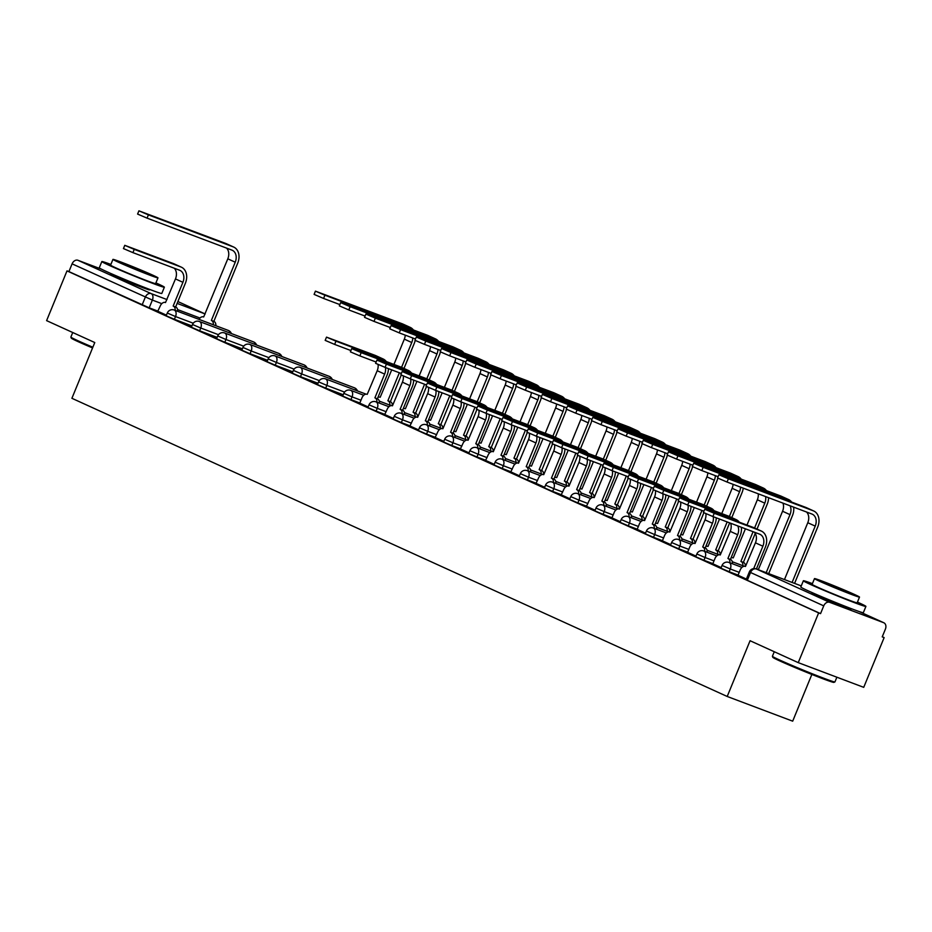<?xml version="1.0" encoding="UTF-8"?>
<svg xmlns="http://www.w3.org/2000/svg" width="932" height="932" viewBox="0 0 932 932"><rect width="100%" height="100%" fill="white"/><g stroke="black" fill="none" stroke-linecap="round" stroke-linejoin="round"><path stroke-width="1.4" d="M720.925 568.205L729.162 571.735L730.292 568.986L722.055 565.456L720.925 568.205M695.715 556.742L703.951 560.26L705.081 557.511L696.845 553.992L695.715 556.742M670.492 545.267L678.729 548.785L679.859 546.035L671.623 542.517L670.492 545.267M645.282 533.791L653.518 537.31L654.648 534.56L646.412 531.042L645.282 533.791M620.06 522.316L628.296 525.834L629.426 523.085L621.19 519.567L620.06 522.316M594.849 510.841L603.086 514.359L604.216 511.61L595.979 508.091L594.849 510.841M569.627 499.366L577.863 502.884L578.993 500.135L570.757 496.616L569.627 499.366M544.416 487.89L552.653 491.42L553.783 488.671L545.546 485.141L544.416 487.89M519.194 476.415L527.43 479.945L528.561 477.196L520.324 473.666L519.194 476.415M493.983 464.94L502.22 468.47L503.35 465.72L495.113 462.19L493.983 464.94M468.761 453.465L476.998 456.995L478.128 454.245L469.891 450.715L468.761 453.465M443.55 442.001L451.787 445.519L452.917 442.77L444.68 439.252L443.55 442.001M418.328 430.526L426.565 434.044L427.695 431.295L419.458 427.776L418.328 430.526M393.118 419.05L401.354 422.569L402.484 419.819L394.248 416.301L393.118 419.05M367.895 407.575L376.132 411.094L377.262 408.344L369.025 404.826L367.895 407.575M342.685 396.1L350.921 399.618L352.051 396.869L343.815 393.351L342.685 396.1M317.463 384.625L325.699 388.143L326.829 385.394L318.593 381.875L317.463 384.625M292.252 373.15L300.488 376.679L301.618 373.93L293.382 370.4L292.252 373.15M267.03 361.674L275.266 365.204L276.396 362.455L268.16 358.925L267.03 361.674M241.819 350.199L250.056 353.729L251.186 350.98L242.949 347.45L241.819 350.199M216.597 338.735L224.833 342.254L225.963 339.504L217.727 335.974L216.597 338.735M191.386 327.26L199.623 330.778L200.753 328.029L192.516 324.511L191.386 327.26M166.164 315.785L174.4 319.303L175.531 316.554L167.294 313.036L166.164 315.785M113.145 274.591A21.087 0.699 22.3 0 0 110.524 273.88A21.087 0.699 22.3 0 0 115.137 276.256A21.087 0.699 22.3 0 0 136.62 285.285A21.087 0.699 22.3 0 0 149.539 289.875A21.087 0.699 22.3 0 0 147.163 288.536M814.684 593.801A21.087 0.699 22.3 0 0 812.052 593.09A21.087 0.699 22.3 0 0 816.677 595.478A21.087 0.699 22.3 0 0 838.148 604.495A21.087 0.699 22.3 0 0 851.067 609.097A21.087 0.699 22.3 0 0 848.702 607.757M798.246 662.64L750.074 640.727L727.205 696.472L71.904 398.302L94.773 342.545L46.6 320.631L66.999 270.886L818.646 612.895L798.246 662.64L863.731 687.338L884.13 637.593L882.278 636.742M811.854 674.442L792.689 721.17L727.205 696.472M884.13 637.593L882.22 636.871L885.4 629.123A5.406 4.078 114.5 0 0 883.816 622.762A5.406 4.078 114.5 0 0 883.629 622.681L829.608 602.305A5.406 4.078 114.5 0 0 823.737 605.87L749.328 571.933L746.148 579.681L747.336 580.298L750.505 572.551A5.406 4.078 114.5 0 1 756.376 568.986L829.608 602.305M818.646 612.895L820.556 613.617L823.737 605.87M158.114 311.195L149.19 307.828L152.37 300.081L72.09 263.849A5.406 4.078 -65.5 0 1 77.962 260.296L101.425 269.138M72.09 263.849L68.91 271.596L66.999 270.886M191.712 326.456L185.783 323.975M185.864 323.788L191.643 326.643M216.935 337.92L211.005 335.45M211.075 335.264L216.853 338.118M242.145 349.395L236.215 346.925M236.297 346.739L242.075 349.593M267.368 360.87L261.438 358.401M261.508 358.214L267.286 361.057M292.578 372.346L286.648 369.876M286.73 369.689L292.508 372.532M317.8 383.821L311.87 381.351M311.94 381.153L317.719 384.007M343.011 395.296L337.081 392.815M337.163 392.628L342.941 395.483M359.787 403.125L368.152 406.958M403.288 375.992A10.135 7.642 -65.5 0 1 402.414 382.19L392.442 405.828A5.406 3.542 -69.3 0 0 392.29 405.77A5.406 3.542 -69.3 0 0 387.153 409.358L384.73 414.495L393.374 418.433M428.51 387.467A10.135 7.642 -65.5 0 1 427.637 393.665L417.653 417.303A5.406 3.542 -69.3 0 0 417.513 417.245A5.406 3.542 -69.3 0 0 412.375 420.833L409.94 425.971L418.585 429.908M453.721 398.943A10.135 7.642 -65.5 0 1 452.847 405.14L442.875 428.778A5.406 3.542 -69.3 0 0 442.723 428.72A5.406 3.542 -69.3 0 0 437.586 432.308L435.162 437.446L443.807 441.384M478.943 410.418A10.135 7.642 -65.5 0 1 478.069 416.616L468.085 440.253A5.406 3.542 -69.3 0 0 467.946 440.195A5.406 3.542 -69.3 0 0 462.808 443.783L460.373 448.921L469.017 452.859M504.154 421.893A10.135 7.642 -65.5 0 1 503.28 428.091L493.308 451.729A5.406 3.542 -69.3 0 0 493.156 451.671A5.406 3.542 -69.3 0 0 488.018 455.259L485.595 460.396L494.24 464.334M529.376 433.357A10.135 7.642 -65.5 0 1 528.502 439.566L518.518 463.204A5.406 3.542 -69.3 0 0 518.378 463.146A5.406 3.542 -69.3 0 0 513.241 466.734L510.806 471.872L519.45 475.798M554.587 444.832A10.135 7.642 -65.5 0 1 553.713 451.03L543.74 474.679A5.406 3.542 -69.3 0 0 543.589 474.621A5.406 3.542 -69.3 0 0 538.451 478.209L536.028 483.347L544.672 487.273M579.809 456.307A10.135 7.642 -65.5 0 1 578.935 462.505L568.951 486.155A5.406 3.542 -69.3 0 0 568.811 486.085A5.406 3.542 -69.3 0 0 563.674 489.673L561.239 494.822L569.883 498.748M605.019 467.782A10.135 7.642 -65.5 0 1 604.146 473.98L594.173 497.618A5.406 3.542 -69.3 0 0 594.022 497.56A5.406 3.542 -69.3 0 0 588.884 501.148L586.461 506.297L595.105 510.223M611.951 517.866L620.316 521.699M637.162 529.341L645.538 533.174M662.384 540.816L670.749 544.649M687.595 552.292L695.971 556.124M712.817 563.767L721.182 567.6M738.028 575.242L746.404 579.075M738.086 575.102L729.162 571.735M712.875 563.627L703.951 560.26M687.653 552.152L678.729 548.785M662.442 540.677L653.518 537.31M637.22 529.201L628.296 525.834M612.009 517.726L603.086 514.359M586.787 506.251L577.863 502.884M561.577 494.776L552.653 491.42M536.354 483.312L527.43 479.945M511.144 471.837L502.22 468.47M485.922 460.361L476.998 456.995M460.711 448.886L451.787 445.519M435.489 437.411L426.565 434.044M410.278 425.936L401.354 422.569M385.056 414.46L376.132 411.094M359.845 402.985L350.921 399.618M343.232 394.76L325.699 388.143M318.022 383.285L300.488 376.679M292.799 371.81L275.266 365.204M267.589 360.335L250.056 353.729M242.367 348.859L224.833 342.254M217.156 337.384L199.623 330.778M191.934 325.909L174.4 319.303M174.261 268.218A10.135 7.642 -65.5 0 1 175.472 278.924L165.488 302.562A5.406 3.542 -69.3 0 0 165.348 302.504A5.406 3.542 -69.3 0 0 160.211 306.092L157.776 311.23L166.42 315.167M820.556 613.617L747.336 580.298M68.91 271.596L149.19 307.828M175.158 310.379A5.406 3.542 -69.3 0 0 173.41 306.174L175.647 306.989L185.386 283.246A13.654 10.299 114.5 0 0 181.402 267.181L173.969 263.803A13.654 10.299 114.5 0 0 173.492 263.605L124.772 245.326L134.243 249.38L132.915 252.63L123.443 248.576L124.772 245.326M175.647 306.989L175.892 307.106A5.406 3.542 110.7 0 1 177.639 311.323M132.915 252.63L179.596 270.233A10.135 7.642 -65.5 0 1 179.946 270.385A10.135 7.642 -65.5 0 1 182.905 282.303L173.166 306.057M181.402 267.181A13.654 10.299 114.5 0 0 180.925 266.983L134.243 249.38M213.335 324.779A5.406 3.542 -69.3 0 0 211.599 320.561L213.836 321.389L237.718 263.139A13.654 10.299 114.5 0 0 233.734 247.073L226.301 243.695A13.654 10.299 114.5 0 0 225.824 243.497L138.926 210.83L148.398 214.884L147.058 218.135L137.598 214.08L138.926 210.83M226.593 248.122A10.135 7.642 -65.5 0 1 227.804 258.816L203.677 316.962A5.406 3.542 -69.3 0 0 203.525 316.903A5.406 3.542 -69.3 0 0 198.959 319.361M147.058 218.135L231.928 250.125A10.135 7.642 -65.5 0 1 232.278 250.277A10.135 7.642 -65.5 0 1 235.237 262.207L211.354 320.457M213.836 321.389L214.08 321.505A5.406 3.542 110.7 0 1 215.828 325.711M233.734 247.073A13.654 10.299 114.5 0 0 233.256 246.875L148.398 214.884M92.559 347.939A32.981 1.083 -157.7 0 1 78.544 341.846A32.981 1.083 -157.7 0 1 71.321 338.153L70.879 337.093A33.797 1.107 22.3 0 0 78.276 340.879A33.797 1.107 22.3 0 0 92.851 347.217M110.885 264.432A33.797 1.107 22.3 0 0 101.844 261.554A33.797 1.107 22.3 0 0 109.242 265.375A33.797 1.107 22.3 0 0 143.668 279.833A33.797 1.107 22.3 0 0 164.37 287.196A33.797 1.107 22.3 0 0 156.972 283.375A33.797 1.107 22.3 0 0 155.912 282.897M101.844 261.554L99.281 267.799A33.797 1.107 22.3 0 0 106.679 271.631A33.797 1.107 22.3 0 0 141.105 286.089A33.797 1.107 22.3 0 0 161.807 293.452L164.37 287.196M157.974 277.864L155.621 283.608A24.337 0.804 -157.7 0 1 140.709 278.307A24.337 0.804 -157.7 0 1 115.929 267.903A24.337 0.804 -157.7 0 1 110.593 265.142L112.947 259.399A24.337 0.804 22.3 0 0 118.282 262.148A24.337 0.804 22.3 0 0 143.074 272.552A24.337 0.804 22.3 0 0 157.974 277.864A24.337 0.804 22.3 0 0 152.65 275.103A24.337 0.804 22.3 0 0 127.859 264.7A24.337 0.804 22.3 0 0 112.947 259.399M146.534 272.808L120.962 262.673L140.359 271.154L149.97 274.579L146.534 272.808M72.731 332.526L70.879 337.058A33.797 1.107 22.3 0 0 70.879 337.093M834.909 681.944L833.849 682.387A32.981 1.083 -157.7 0 1 813.205 674.978A32.981 1.083 -157.7 0 1 780.072 661.056A32.981 1.083 -157.7 0 1 772.849 657.363L772.407 656.303A33.797 1.107 22.3 0 0 779.804 660.089A33.797 1.107 22.3 0 0 813.753 674.36A33.797 1.107 22.3 0 0 834.909 681.944A33.797 1.107 22.3 0 0 834.944 681.909L836.866 677.214M812.424 583.642A33.797 1.107 22.3 0 0 803.372 580.764A33.797 1.107 22.3 0 0 810.77 584.597A33.797 1.107 22.3 0 0 845.196 599.055A33.797 1.107 22.3 0 0 865.91 606.417A33.797 1.107 22.3 0 0 858.5 602.585A33.797 1.107 22.3 0 0 857.44 602.107M803.372 580.764L800.809 587.02A33.797 1.107 22.3 0 0 808.207 590.841A33.797 1.107 22.3 0 0 842.633 605.299A33.797 1.107 22.3 0 0 863.347 612.662L865.91 606.417M859.514 597.074L857.149 602.829A24.337 0.804 -157.7 0 1 842.248 597.517A24.337 0.804 -157.7 0 1 817.457 587.113A24.337 0.804 -157.7 0 1 812.122 584.364L814.486 578.609A24.337 0.804 22.3 0 0 819.811 581.358A24.337 0.804 22.3 0 0 844.602 591.773A24.337 0.804 22.3 0 0 859.514 597.074A24.337 0.804 22.3 0 0 854.178 594.325A24.337 0.804 22.3 0 0 829.398 583.91A24.337 0.804 22.3 0 0 814.486 578.609M848.073 592.018L822.49 581.894L841.899 590.375L851.51 593.789L848.073 592.018M774.271 651.736L772.407 656.268A33.797 1.107 22.3 0 0 772.407 656.303M386.267 361.523A13.654 10.299 114.5 0 0 383.134 358.971L375.701 355.593A13.654 10.299 114.5 0 0 375.223 355.395L326.503 337.128L335.974 341.17L334.646 344.421L325.175 340.378L326.503 337.128M378.077 364.517A10.135 7.642 -65.5 0 1 377.204 370.715L367.22 394.353A5.406 3.542 -69.3 0 0 367.08 394.294A5.406 3.542 -69.3 0 0 361.942 397.882L359.775 403.148M376.889 402.17A5.406 3.542 -69.3 0 0 375.142 397.964L377.378 398.791L387.118 375.037A13.654 10.299 114.5 0 0 388.423 368.629M377.378 398.791L377.623 398.896A5.406 3.542 110.7 0 1 379.371 403.113M385.452 367.511A10.135 7.642 -65.5 0 1 384.636 374.105L374.897 397.848M334.646 344.421L350.921 350.56M383.134 358.971A13.654 10.299 114.5 0 0 382.656 358.773L335.974 341.17M411.49 372.998A13.654 10.299 114.5 0 0 408.356 370.447L400.911 367.068A13.654 10.299 114.5 0 0 400.434 366.87L351.725 348.603L361.197 352.645L359.857 355.896L350.385 351.853L351.725 348.603M402.1 413.645A5.406 3.542 -69.3 0 0 400.352 409.439L402.601 410.255L412.34 386.512A13.654 10.299 114.5 0 0 413.645 380.105M402.601 410.255L402.845 410.371A5.406 3.542 110.7 0 1 404.581 414.589M410.663 378.986A10.135 7.642 -65.5 0 1 409.859 385.58L400.119 409.323M359.857 355.896L376.132 362.035M408.356 370.447A13.654 10.299 114.5 0 0 407.878 370.249L361.197 352.645M436.7 384.473A13.654 10.299 114.5 0 0 433.566 381.922L426.134 378.543A13.654 10.299 114.5 0 0 425.656 378.345L376.936 360.067L386.407 364.121L385.079 367.371L375.608 363.317L376.936 360.067M427.322 425.12A5.406 3.542 -69.3 0 0 425.575 420.903L427.811 421.73L437.551 397.987A13.654 10.299 114.5 0 0 438.856 391.58M427.811 421.73L428.056 421.847A5.406 3.542 110.7 0 1 429.803 426.064M435.885 390.461A10.135 7.642 -65.5 0 1 435.069 397.044L425.33 420.798M385.079 367.371L401.354 373.511M433.566 381.922A13.654 10.299 114.5 0 0 433.089 381.724L386.407 364.121M461.923 395.949A13.654 10.299 114.5 0 0 458.789 393.397L451.344 390.007A13.654 10.299 114.5 0 0 450.867 389.809L402.158 371.542L411.629 375.596L410.29 378.846L400.818 374.792L402.158 371.542M452.533 436.595A5.406 3.542 -69.3 0 0 450.785 432.378L453.034 433.205L462.773 409.463A13.654 10.299 114.5 0 0 464.078 403.055M453.034 433.205L453.267 433.322A5.406 3.542 110.7 0 1 455.014 437.527M461.095 401.937A10.135 7.642 -65.5 0 1 460.292 408.519L450.552 432.273M410.29 378.846L426.565 384.986M458.789 393.397A13.654 10.299 114.5 0 0 458.311 393.199L411.629 375.596M487.133 407.424A13.654 10.299 114.5 0 0 483.999 404.872L476.567 401.482A13.654 10.299 114.5 0 0 476.089 401.284L427.369 383.017L436.84 387.071L435.512 390.322L426.041 386.267L427.369 383.017M477.755 448.071A5.406 3.542 -69.3 0 0 476.007 443.853L478.244 444.68L487.984 420.938A13.654 10.299 114.5 0 0 489.288 414.53M478.244 444.68L478.489 444.797A5.406 3.542 110.7 0 1 480.236 449.003M486.318 413.412A10.135 7.642 -65.5 0 1 485.502 419.994L475.763 443.748M435.512 390.322L451.787 396.461M483.999 404.872A13.654 10.299 114.5 0 0 483.522 404.674L436.84 387.071M512.355 418.899A13.654 10.299 114.5 0 0 509.222 416.348L501.777 412.958A13.654 10.299 114.5 0 0 501.3 412.76L452.591 394.492L462.062 398.547L460.723 401.797L451.251 397.743L452.591 394.492M502.965 459.546A5.406 3.542 -69.3 0 0 501.218 455.329L503.466 456.156L513.206 432.401A13.654 10.299 114.5 0 0 514.511 426.006M503.466 456.156L503.699 456.272A5.406 3.542 110.7 0 1 505.447 460.478M511.528 424.887A10.135 7.642 -65.5 0 1 510.724 431.469L500.985 455.224M460.723 401.797L476.998 407.936M509.222 416.348A13.654 10.299 114.5 0 0 508.744 416.15L462.062 398.547M537.566 430.363A13.654 10.299 114.5 0 0 534.432 427.823L526.999 424.433A13.654 10.299 114.5 0 0 526.522 424.235L477.801 405.968L487.273 410.022L485.945 413.272L476.473 409.218L477.801 405.968M528.188 471.021A5.406 3.542 -69.3 0 0 526.44 466.804L528.677 467.631L538.416 443.877A13.654 10.299 114.5 0 0 539.721 437.481M528.677 467.631L528.922 467.736A5.406 3.542 110.7 0 1 530.669 471.953M536.75 436.362A10.135 7.642 -65.5 0 1 535.935 442.945L526.196 466.699M485.945 413.272L502.22 419.4M534.432 427.823A13.654 10.299 114.5 0 0 533.954 427.625L487.273 410.022M562.788 441.838A13.654 10.299 114.5 0 0 559.654 439.298L552.21 435.908A13.654 10.299 114.5 0 0 551.732 435.71L503.024 417.443L512.495 421.497L511.155 424.747L501.684 420.693L503.024 417.443M553.398 482.496A5.406 3.542 -69.3 0 0 551.651 478.279L553.899 479.106L563.639 455.352A13.654 10.299 114.5 0 0 564.943 448.956M553.899 479.106L554.132 479.211A5.406 3.542 110.7 0 1 555.88 483.428M561.961 447.826A10.135 7.642 -65.5 0 1 561.157 454.42L551.418 478.174M511.155 424.747L527.43 430.875M559.654 439.298A13.654 10.299 114.5 0 0 559.177 439.1L512.495 421.497M587.999 453.313A13.654 10.299 114.5 0 0 584.865 450.762L577.432 447.383A13.654 10.299 114.5 0 0 576.955 447.185L528.234 428.918L537.706 432.972L536.378 436.223L526.906 432.168L528.234 428.918M578.621 493.972A5.406 3.542 -69.3 0 0 576.873 489.754L579.11 490.582L588.849 466.827A13.654 10.299 114.5 0 0 590.154 460.431M579.11 490.582L579.355 490.686A5.406 3.542 110.7 0 1 581.102 494.904M587.183 459.301A10.135 7.642 -65.5 0 1 586.368 465.895L576.628 489.638M536.378 436.223L552.653 442.351M584.865 450.762A13.654 10.299 114.5 0 0 584.387 450.564L537.706 432.972M613.221 464.788A13.654 10.299 114.5 0 0 610.087 462.237L602.643 458.859A13.654 10.299 114.5 0 0 602.165 458.661L553.457 440.393L562.928 444.447L561.588 447.686L552.117 443.644L553.457 440.393M603.831 505.435A5.406 3.542 -69.3 0 0 602.084 501.23L604.332 502.057L614.072 478.302A13.654 10.299 114.5 0 0 615.376 471.907M604.332 502.057L604.565 502.162A5.406 3.542 110.7 0 1 606.313 506.379M612.394 470.777A10.135 7.642 -65.5 0 1 611.59 477.37L601.851 501.113M561.588 447.686L577.863 453.826M610.087 462.237A13.654 10.299 114.5 0 0 609.61 462.039L562.928 444.447M638.432 476.264A13.654 10.299 114.5 0 0 635.298 473.712L627.865 470.334A13.654 10.299 114.5 0 0 627.387 470.136L578.667 451.869L588.139 455.911L586.811 459.161L577.339 455.119L578.667 451.869M630.242 479.258A10.135 7.642 -65.5 0 1 629.368 485.456L619.384 509.093A5.406 3.542 -69.3 0 0 619.244 509.035A5.406 3.542 -69.3 0 0 614.106 512.623L611.94 517.889M629.053 516.91A5.406 3.542 -69.3 0 0 627.306 512.705L629.543 513.532L639.282 489.778A13.654 10.299 114.5 0 0 640.587 483.37M629.543 513.532L629.787 513.637A5.406 3.542 110.7 0 1 631.535 517.854M637.616 482.252A10.135 7.642 -65.5 0 1 636.801 488.846L627.061 512.588M586.811 459.161L603.086 465.301M635.298 473.712A13.654 10.299 114.5 0 0 634.82 473.514L588.139 455.911M663.654 487.739A13.654 10.299 114.5 0 0 660.52 485.188L653.076 481.809A13.654 10.299 114.5 0 0 652.598 481.611L603.889 463.344L613.361 467.386L612.021 470.637L602.55 466.594L603.889 463.344M655.452 490.733A10.135 7.642 -65.5 0 1 654.579 496.931L644.606 520.569A5.406 3.542 -69.3 0 0 644.455 520.51A5.406 3.542 -69.3 0 0 639.317 524.099L637.162 529.364M654.264 528.386A5.406 3.542 -69.3 0 0 652.517 524.18L654.765 524.996L664.504 501.253A13.654 10.299 114.5 0 0 665.809 494.845M654.765 524.996L654.998 525.112A5.406 3.542 110.7 0 1 656.745 529.329M662.827 493.727A10.135 7.642 -65.5 0 1 662.023 500.321L652.284 524.064M612.021 470.637L628.296 476.776M660.52 485.188A13.654 10.299 114.5 0 0 660.042 484.99L613.361 467.386M688.865 499.214A13.654 10.299 114.5 0 0 685.731 496.663L678.298 493.284A13.654 10.299 114.5 0 0 677.82 493.086L629.1 474.807L638.571 478.862L637.243 482.112L627.772 478.058L629.1 474.807M680.675 502.208A10.135 7.642 -65.5 0 1 679.801 508.406L669.817 532.044A5.406 3.542 -69.3 0 0 669.677 531.986A5.406 3.542 -69.3 0 0 664.539 535.574L662.372 540.84M679.486 539.861A5.406 3.542 -69.3 0 0 677.739 535.644L679.976 536.471L689.715 512.728A13.654 10.299 114.5 0 0 691.02 506.321M679.976 536.471L680.22 536.587A5.406 3.542 110.7 0 1 681.968 540.805M688.049 505.202A10.135 7.642 -65.5 0 1 687.234 511.785L677.494 535.539M637.243 482.112L653.518 488.252M685.731 496.663A13.654 10.299 114.5 0 0 685.253 496.465L638.571 478.862M714.087 510.689A13.654 10.299 114.5 0 0 710.953 508.138L703.509 504.748A13.654 10.299 114.5 0 0 703.031 504.55L654.322 486.283L663.794 490.337L662.454 493.587L652.983 489.533L654.322 486.283M705.885 513.683A10.135 7.642 -65.5 0 1 705.011 519.881L695.039 543.519A5.406 3.542 -69.3 0 0 694.888 543.461A5.406 3.542 -69.3 0 0 689.75 547.049L687.595 552.315M704.697 551.336A5.406 3.542 -69.3 0 0 702.949 547.119L705.198 547.946L714.937 524.203A13.654 10.299 114.5 0 0 716.242 517.796M705.198 547.946L705.431 548.063A5.406 3.542 110.7 0 1 707.178 552.268M713.26 516.678A10.135 7.642 -65.5 0 1 712.456 523.26L702.716 547.014M662.454 493.587L678.729 499.727M710.953 508.138A13.654 10.299 114.5 0 0 710.475 507.94L663.794 490.337M413.389 329.951A13.654 10.299 114.5 0 0 410.255 327.4L402.81 324.01A13.654 10.299 114.5 0 0 402.333 323.812L315.435 291.145L324.907 295.199L323.579 298.45L314.107 294.395L315.435 291.145M391.72 369.876L380.186 397.277A5.406 3.542 -69.3 0 0 380.046 397.218A5.406 3.542 -69.3 0 0 377.973 397.335M389.856 405.094A5.406 3.542 -69.3 0 0 388.108 400.888L390.345 401.704L401.273 375.072M412.725 337.967A10.135 7.642 -65.5 0 1 411.758 342.522L401.564 367.359M399.362 372.753L387.863 400.772M405.257 335.147A10.135 7.642 -65.5 0 1 404.325 339.143L393.956 364.424M403.987 368.466L414.239 343.465A13.654 10.299 114.5 0 0 415.171 340.436M390.345 401.704L390.59 401.82A5.406 3.542 110.7 0 1 392.36 405.793M410.255 327.4A13.654 10.299 114.5 0 0 409.777 327.202L324.907 295.199M323.579 298.45L339.854 304.589M438.599 341.427A13.654 10.299 114.5 0 0 435.465 338.875L428.033 335.485A13.654 10.299 114.5 0 0 427.555 335.287L340.658 302.62L350.129 306.675L348.789 309.925L339.33 305.871L340.658 302.62M416.93 381.351L405.408 408.752A5.406 3.542 -69.3 0 0 405.257 408.694A5.406 3.542 -69.3 0 0 403.195 408.81M415.066 416.569A5.406 3.542 -69.3 0 0 413.33 412.363L415.567 413.179L426.495 386.547M437.935 349.43A10.135 7.642 -65.5 0 1 436.968 353.997L426.786 378.835M424.573 384.229L413.086 412.247M430.479 346.622A10.135 7.642 -65.5 0 1 429.536 350.618L419.167 375.899M429.198 379.93L439.45 354.929A13.654 10.299 114.5 0 0 440.393 351.912M415.567 413.179L415.812 413.295A5.406 3.542 110.7 0 1 417.571 417.268M435.465 338.875A13.654 10.299 114.5 0 0 434.988 338.677L350.129 306.675M348.789 309.925L365.064 316.065M463.821 352.89A13.654 10.299 114.5 0 0 460.688 350.35L453.243 346.96A13.654 10.299 114.5 0 0 452.766 346.762L365.868 314.096L375.34 318.15L374.012 321.4L364.54 317.346L365.868 314.096M442.152 392.826L430.619 420.227A5.406 3.542 -69.3 0 0 430.479 420.169A5.406 3.542 -69.3 0 0 428.405 420.285M440.288 428.044A5.406 3.542 -69.3 0 0 438.541 423.827L440.778 424.654L451.705 398.022M463.157 360.905A10.135 7.642 -65.5 0 1 462.19 365.472L451.997 390.31M449.783 395.704L438.296 423.722M455.69 358.098A10.135 7.642 -65.5 0 1 454.758 362.094L444.389 387.374M454.42 391.405L464.672 366.404A13.654 10.299 114.5 0 0 465.604 363.387M440.778 424.654L441.022 424.771A5.406 3.542 110.7 0 1 442.793 428.743M460.688 350.35A13.654 10.299 114.5 0 0 460.21 350.152L375.34 318.15M374.012 321.4L390.287 327.54M489.032 364.365A13.654 10.299 114.5 0 0 485.898 361.814L478.466 358.436A13.654 10.299 114.5 0 0 477.988 358.238L391.091 325.571L400.562 329.625L399.222 332.875L389.762 328.821L391.091 325.571M467.363 404.302L455.841 431.702A5.406 3.542 -69.3 0 0 455.69 431.644A5.406 3.542 -69.3 0 0 453.628 431.761M465.499 439.52A5.406 3.542 -69.3 0 0 463.763 435.302L466 436.129L476.928 409.486M488.368 372.381A10.135 7.642 -65.5 0 1 487.401 376.947L477.219 401.785M475.005 407.179L463.519 435.197M480.912 369.573A10.135 7.642 -65.5 0 1 479.968 373.557L469.6 398.838M479.63 402.88L489.882 377.879A13.654 10.299 114.5 0 0 490.826 374.862M466 436.129L466.245 436.246A5.406 3.542 110.7 0 1 468.004 440.219M485.898 361.814A13.654 10.299 114.5 0 0 485.421 361.616L400.562 329.625M399.222 332.875L415.497 339.015M514.254 375.841A13.654 10.299 114.5 0 0 511.12 373.289L503.676 369.911A13.654 10.299 114.5 0 0 503.198 369.713L416.301 337.046L425.773 341.1L424.444 344.351L414.973 340.297L416.301 337.046M492.585 415.777L481.052 443.178A5.406 3.542 -69.3 0 0 480.912 443.119A5.406 3.542 -69.3 0 0 478.838 443.236M490.721 450.995A5.406 3.542 -69.3 0 0 488.974 446.778L491.211 447.605L502.138 420.961M513.59 383.856A10.135 7.642 -65.5 0 1 512.623 388.423L502.43 413.26M500.216 418.654L488.729 446.673M506.123 381.048A10.135 7.642 -65.5 0 1 505.191 385.033L494.822 410.313M504.853 414.356L515.105 389.355A13.654 10.299 114.5 0 0 516.037 386.337M491.211 447.605L491.455 447.721A5.406 3.542 110.7 0 1 493.226 451.694M511.12 373.289A13.654 10.299 114.5 0 0 510.643 373.091L425.773 341.1M424.444 344.351L440.72 350.479M539.465 387.316A13.654 10.299 114.5 0 0 536.331 384.765L528.898 381.386A13.654 10.299 114.5 0 0 528.421 381.188L441.523 348.521L450.995 352.576L449.655 355.826L440.195 351.772L441.523 348.521M517.796 427.24L506.274 454.653A5.406 3.542 -69.3 0 0 506.123 454.595A5.406 3.542 -69.3 0 0 504.061 454.7M515.932 462.47A5.406 3.542 -69.3 0 0 514.196 458.253L516.433 459.08L527.361 432.436M538.801 395.331A10.135 7.642 -65.5 0 1 537.834 399.898L527.652 424.736M525.438 430.13L513.951 458.148M531.345 392.523A10.135 7.642 -65.5 0 1 530.401 396.508L520.033 421.788M530.063 425.831L540.315 400.83A13.654 10.299 114.5 0 0 541.259 397.813M516.433 459.08L516.678 459.185A5.406 3.542 110.7 0 1 518.437 463.169M536.331 384.765A13.654 10.299 114.5 0 0 535.853 384.567L450.995 352.576M449.655 355.826L465.93 361.954M564.687 398.791A13.654 10.299 114.5 0 0 561.553 396.24L554.109 392.861A13.654 10.299 114.5 0 0 553.631 392.663L466.734 359.997L476.205 364.051L474.877 367.301L465.406 363.247L466.734 359.997M543.018 438.716L531.485 466.128A5.406 3.542 -69.3 0 0 531.345 466.07A5.406 3.542 -69.3 0 0 529.271 466.175M541.154 473.945A5.406 3.542 -69.3 0 0 539.407 469.728L541.643 470.555L552.571 443.912M564.023 406.806A10.135 7.642 -65.5 0 1 563.056 411.373L552.862 436.211M550.649 441.605L539.162 469.623M556.555 403.999A10.135 7.642 -65.5 0 1 555.623 407.983L545.255 433.263M555.286 437.306L565.538 412.305A13.654 10.299 114.5 0 0 566.47 409.288M541.643 470.555L541.888 470.66A5.406 3.542 110.7 0 1 543.659 474.644M561.553 396.24A13.654 10.299 114.5 0 0 561.076 396.042L476.205 364.051M474.877 367.301L491.152 373.429M589.898 410.266A13.654 10.299 114.5 0 0 586.764 407.715L579.331 404.337A13.654 10.299 114.5 0 0 578.854 404.138L491.956 371.472L501.428 375.514L500.088 378.765L490.628 374.722L491.956 371.472M568.229 450.191L556.707 477.603A5.406 3.542 -69.3 0 0 556.555 477.534A5.406 3.542 -69.3 0 0 554.493 477.65M566.365 485.421A5.406 3.542 -69.3 0 0 564.617 481.203L566.866 482.03L577.793 455.387M589.234 418.282A10.135 7.642 -65.5 0 1 588.267 422.837L578.085 447.686M575.871 453.08L564.384 481.087M581.778 415.462A10.135 7.642 -65.5 0 1 580.834 419.458L570.466 444.739M580.496 448.781L590.748 423.78A13.654 10.299 114.5 0 0 591.692 420.763M566.866 482.03L567.11 482.135A5.406 3.542 110.7 0 1 568.87 486.108M586.764 407.715A13.654 10.299 114.5 0 0 586.286 407.517L501.428 375.514M500.088 378.765L516.363 384.904M615.12 421.742A13.654 10.299 114.5 0 0 611.986 419.19L604.542 415.812A13.654 10.299 114.5 0 0 604.064 415.614L517.167 382.947L526.638 386.99L525.31 390.24L515.839 386.197L517.167 382.947M593.451 461.666L581.918 489.067A5.406 3.542 -69.3 0 0 581.778 489.009A5.406 3.542 -69.3 0 0 579.704 489.125M591.587 496.896A5.406 3.542 -69.3 0 0 589.84 492.678L592.076 493.506L603.004 466.862M614.456 429.757A10.135 7.642 -65.5 0 1 613.489 434.312L603.295 459.15M601.082 464.544L589.595 492.562M606.988 426.938A10.135 7.642 -65.5 0 1 606.056 430.933L595.688 456.214M605.718 460.257L615.97 435.256A13.654 10.299 114.5 0 0 616.902 432.227M592.076 493.506L592.321 493.611A5.406 3.542 110.7 0 1 594.092 497.583M611.986 419.19A13.654 10.299 114.5 0 0 611.509 418.992L526.638 386.99M525.31 390.24L541.585 396.38M640.331 433.217A13.654 10.299 114.5 0 0 637.197 430.666L629.764 427.275A13.654 10.299 114.5 0 0 629.286 427.077L542.389 394.422L551.861 398.465L550.521 401.715L541.049 397.661L542.389 394.422M618.662 473.141L607.14 500.542A5.406 3.542 -69.3 0 0 606.988 500.484A5.406 3.542 -69.3 0 0 604.926 500.601M616.798 508.359A5.406 3.542 -69.3 0 0 615.05 504.154L617.299 504.981L628.226 478.337M639.667 441.232A10.135 7.642 -65.5 0 1 638.7 445.787L628.518 470.625M626.304 476.019L614.817 504.037M632.211 438.413A10.135 7.642 -65.5 0 1 631.267 442.409L620.898 467.689M630.929 471.732L641.181 446.731A13.654 10.299 114.5 0 0 642.125 443.702M617.299 504.981L617.543 505.086A5.406 3.542 110.7 0 1 619.302 509.058M637.197 430.666A13.654 10.299 114.5 0 0 636.719 430.468L551.861 398.465M550.521 401.715L566.796 407.855M665.553 444.692A13.654 10.299 114.5 0 0 662.419 442.141L654.975 438.751A13.654 10.299 114.5 0 0 654.497 438.553L567.6 405.886L577.071 409.94L575.743 413.191L566.272 409.136L567.6 405.886M643.884 484.617L632.35 512.018A5.406 3.542 -69.3 0 0 632.211 511.959A5.406 3.542 -69.3 0 0 630.137 512.076M642.02 519.835A5.406 3.542 -69.3 0 0 640.272 515.629L642.509 516.445L653.437 489.813M664.889 452.707A10.135 7.642 -65.5 0 1 663.922 457.262L653.728 482.1M651.515 487.494L640.028 515.513M657.421 449.888A10.135 7.642 -65.5 0 1 656.489 453.884L646.121 479.165M656.151 483.207L666.403 458.206A13.654 10.299 114.5 0 0 667.335 455.177M642.509 516.445L642.754 516.561A5.406 3.542 110.7 0 1 644.525 520.534M662.419 442.141A13.654 10.299 114.5 0 0 661.941 441.943L577.071 409.94M575.743 413.191L592.018 419.33M690.763 456.167A13.654 10.299 114.5 0 0 687.63 453.616L680.197 450.226A13.654 10.299 114.5 0 0 679.719 450.028L592.822 417.361L602.293 421.415L600.954 424.666L591.482 420.612L592.822 417.361M669.094 496.092L657.573 523.493A5.406 3.542 -69.3 0 0 657.421 523.435A5.406 3.542 -69.3 0 0 655.359 523.551M667.23 531.31A5.406 3.542 -69.3 0 0 665.483 527.104L667.731 527.92L678.659 501.288M690.099 464.171A10.135 7.642 -65.5 0 1 689.132 468.738L678.95 493.576M676.737 498.97L665.25 526.988M682.643 461.363A10.135 7.642 -65.5 0 1 681.7 465.359L671.331 490.64M681.362 494.671L691.614 469.67A13.654 10.299 114.5 0 0 692.558 466.652M667.731 527.92L667.976 528.036A5.406 3.542 110.7 0 1 669.735 532.009M687.63 453.616A13.654 10.299 114.5 0 0 687.152 453.418L602.293 421.415M600.954 424.666L617.229 430.805M715.986 467.631A13.654 10.299 114.5 0 0 712.852 465.091L705.408 461.701A13.654 10.299 114.5 0 0 704.93 461.503L618.033 428.837L627.504 432.891L626.176 436.141L616.704 432.087L618.033 428.837M694.317 507.567L682.783 534.968A5.406 3.542 -69.3 0 0 682.643 534.91A5.406 3.542 -69.3 0 0 680.57 535.026M692.453 542.785A5.406 3.542 -69.3 0 0 690.705 538.568L692.942 539.395L703.87 512.763M715.322 475.646A10.135 7.642 -65.5 0 1 714.355 480.213L704.161 505.051M701.947 510.445L690.461 538.463M707.854 472.839A10.135 7.642 -65.5 0 1 706.922 476.835L696.553 502.115M706.584 506.146L716.836 481.145A13.654 10.299 114.5 0 0 717.768 478.128M692.942 539.395L693.187 539.512A5.406 3.542 110.7 0 1 694.957 543.484M712.852 465.091A13.654 10.299 114.5 0 0 712.374 464.893L627.504 432.891M626.176 436.141L642.451 442.281M741.196 479.106A13.654 10.299 114.5 0 0 738.062 476.555L730.63 473.176A13.654 10.299 114.5 0 0 730.152 472.978L643.255 440.312L652.726 444.366L651.386 447.616L641.915 443.562L643.255 440.312M719.527 519.042L708.005 546.443A5.406 3.542 -69.3 0 0 707.854 546.385A5.406 3.542 -69.3 0 0 705.792 546.502M717.663 554.26A5.406 3.542 -69.3 0 0 715.916 550.043L718.164 550.87L729.651 522.852M740.532 487.121A10.135 7.642 -65.5 0 1 739.565 491.688L729.383 516.526M727.17 521.92L715.683 549.938M733.076 484.314A10.135 7.642 -65.5 0 1 732.133 488.298L721.764 513.579M731.795 517.621L742.047 492.62A13.654 10.299 114.5 0 0 743.235 488.147M718.164 550.87L718.409 550.987A5.406 3.542 110.7 0 1 720.168 554.959M738.062 476.555A13.654 10.299 114.5 0 0 737.585 476.357L652.726 444.366M651.386 447.616L667.662 453.756M766.419 490.582A13.654 10.299 114.5 0 0 763.285 488.03L755.84 484.652A13.654 10.299 114.5 0 0 755.363 484.454L668.465 451.787L677.937 455.841L676.609 459.092L667.137 455.037L668.465 451.787M745.437 528.805L733.216 557.918A5.406 3.542 -69.3 0 0 733.076 557.86A5.406 3.542 -69.3 0 0 731.003 557.977M742.886 565.736A5.406 3.542 -69.3 0 0 741.138 561.518L743.375 562.346L755.235 533.43M765.591 496.57A10.135 7.642 -65.5 0 1 764.788 503.163L754.594 528.001M753.079 531.694L740.893 561.413M758.252 493.809A10.135 7.642 -65.5 0 1 757.355 499.773L746.986 525.054M757.017 529.096L767.269 504.096A13.654 10.299 114.5 0 0 768.574 497.7M743.375 562.346L743.62 562.462A5.406 3.542 110.7 0 1 745.39 566.435M763.285 488.03A13.654 10.299 114.5 0 0 762.807 487.832L677.937 455.841M676.609 459.092L692.884 465.219M739.297 522.165A13.654 10.299 114.5 0 0 736.163 519.613L728.731 516.223A13.654 10.299 114.5 0 0 728.253 516.025L679.533 497.758L689.004 501.812L687.676 505.062L678.205 501.008L679.533 497.758M730.63 523.225A10.135 7.642 -65.5 0 1 730.234 531.357L720.25 554.994A5.406 3.542 -69.3 0 0 720.11 554.936A5.406 3.542 -69.3 0 0 714.972 558.524L712.805 563.79M729.919 562.812A5.406 3.542 -69.3 0 0 728.172 558.594L730.408 559.421L740.148 535.679A13.654 10.299 114.5 0 0 741.313 527.256M730.408 559.421L730.653 559.538A5.406 3.542 110.7 0 1 732.401 563.744M737.771 525.916A10.135 7.642 -65.5 0 1 737.666 534.735L727.927 558.489M687.676 505.062L703.951 511.202M736.163 519.613A13.654 10.299 114.5 0 0 735.686 519.415L689.004 501.812M791.629 502.057A13.654 10.299 114.5 0 0 788.495 499.505L781.063 496.127A13.654 10.299 114.5 0 0 780.585 495.929L693.688 463.262L703.159 467.316L701.819 470.567L692.348 466.513L693.688 463.262M782.962 503.117A10.135 7.642 -65.5 0 1 782.565 511.249L758.438 569.394A5.406 3.542 -69.3 0 0 758.287 569.336A5.406 3.542 -69.3 0 0 756.994 569.219M790.103 505.82A10.135 7.642 -65.5 0 1 789.998 514.639L766.197 572.679M768.679 573.623L792.48 515.571A13.654 10.299 114.5 0 0 793.645 507.148M788.495 499.505A13.654 10.299 114.5 0 0 788.018 499.307L703.159 467.316M701.819 470.567L718.094 476.695M756.411 568.998L765.37 547.142A13.654 10.299 114.5 0 0 761.386 531.089L753.941 527.698A13.654 10.299 114.5 0 0 753.464 527.5L704.755 509.233L714.227 513.287L712.887 516.538L703.415 512.483L704.755 509.233M754.244 532.125A10.135 7.642 -65.5 0 1 755.444 542.832L745.472 566.47A5.406 3.542 -69.3 0 0 745.32 566.411A5.406 3.542 -69.3 0 0 740.183 570L738.028 575.254M712.887 516.538L759.568 534.141A10.135 7.642 -65.5 0 1 759.929 534.281A10.135 7.642 -65.5 0 1 762.889 546.21L753.697 568.613M761.386 531.089A13.654 10.299 114.5 0 0 760.908 530.89L714.227 513.287M794.588 583.385L817.702 527.046A13.654 10.299 114.5 0 0 813.718 510.981L806.273 507.602A13.654 10.299 114.5 0 0 805.796 507.404L718.898 474.738L728.37 478.792L727.042 482.042L717.57 477.988L718.898 474.738M727.042 482.042L811.9 514.033A10.135 7.642 -65.5 0 1 812.261 514.184A10.135 7.642 -65.5 0 1 815.22 526.114L792.107 582.453M806.576 512.029A10.135 7.642 -65.5 0 1 807.788 522.724L784.464 579.576M813.718 510.981A13.654 10.299 114.5 0 0 813.24 510.783L728.37 478.792M801.264 585.913L756.376 568.986A5.406 3.542 -69.3 0 0 756.236 568.928A5.406 5.406 0 0 0 749.328 571.933M883.629 622.681L859.106 611.52M199.996 318.033L177.569 309.587M161.807 303.646L152.37 300.081A5.406 3.542 110.7 0 0 151.182 293.615L167.003 299.568M177.127 303.389L205.191 313.968L177.884 301.549L205.191 313.968M77.962 260.296L151.182 293.615A5.406 4.078 114.5 0 0 145.31 297.168L142.142 304.915M739.216 572.353L730.292 568.986A5.406 3.542 -69.3 0 0 729.115 562.509A5.406 3.542 110.7 0 0 728.964 562.45A5.406 5.406 0 0 0 722.055 565.456M714.005 560.878L705.081 557.511A5.406 3.542 -69.3 0 0 703.893 551.033A5.406 3.542 110.7 0 0 703.753 550.975A5.406 5.406 0 0 0 696.845 553.992M688.783 549.402L679.859 546.035A5.406 3.542 -69.3 0 0 678.682 539.57A5.406 3.542 110.7 0 0 678.531 539.5A5.406 5.406 0 0 0 671.623 542.517M663.572 537.927L654.648 534.56A5.406 3.542 -69.3 0 0 653.46 528.095A5.406 3.542 110.7 0 0 653.32 528.036A5.406 5.406 0 0 0 646.412 531.042M638.35 526.452L629.426 523.085A5.406 3.542 -69.3 0 0 628.25 516.619A5.406 3.542 110.7 0 0 628.098 516.561A5.406 5.406 0 0 0 621.19 519.567M613.139 514.977L604.216 511.61A5.406 3.542 -69.3 0 0 603.027 505.144A5.406 3.542 110.7 0 0 602.888 505.086A5.406 5.406 0 0 0 595.979 508.091M587.917 503.501L578.993 500.135A5.406 3.542 -69.3 0 0 577.817 493.669A5.406 3.542 110.7 0 0 577.665 493.611A5.406 5.406 0 0 0 570.757 496.616M562.707 492.026L553.783 488.671A5.406 3.542 -69.3 0 0 552.594 482.193A5.406 3.542 110.7 0 0 552.455 482.135A5.406 5.406 0 0 0 545.546 485.141M537.484 480.551L528.561 477.196A5.406 3.542 -69.3 0 0 527.384 470.718A5.406 3.542 110.7 0 0 527.232 470.66A5.406 5.406 0 0 0 520.324 473.666M512.274 469.087L503.35 465.72A5.406 3.542 -69.3 0 0 502.162 459.243A5.406 3.542 110.7 0 0 502.022 459.185A5.406 5.406 0 0 0 495.113 462.19M487.052 457.612L478.128 454.245A5.406 3.542 -69.3 0 0 476.951 447.768A5.406 3.542 110.7 0 0 476.8 447.71A5.406 5.406 0 0 0 469.891 450.715M461.841 446.137L452.917 442.77A5.406 3.542 -69.3 0 0 451.729 436.293A5.406 3.542 110.7 0 0 451.589 436.234A5.406 5.406 0 0 0 444.68 439.252M436.619 434.662L427.695 431.295A5.406 3.542 -69.3 0 0 426.518 424.829A5.406 3.542 110.7 0 0 426.367 424.759A5.406 5.406 0 0 0 419.458 427.776M411.408 423.186L402.484 419.819A5.406 3.542 -69.3 0 0 401.296 413.354A5.406 3.542 110.7 0 0 401.156 413.295A5.406 5.406 0 0 0 394.248 416.301M386.186 411.711L377.262 408.344A5.406 3.542 -69.3 0 0 376.085 401.878A5.406 3.542 110.7 0 0 375.934 401.82A5.406 5.406 0 0 0 369.025 404.826M360.975 400.236L352.051 396.869A5.406 3.542 -69.3 0 0 350.863 390.403A5.406 3.542 110.7 0 0 350.723 390.345A5.406 5.406 0 0 0 343.815 393.351M344.549 392.081L326.829 385.394A5.406 3.542 -69.3 0 0 325.652 378.928A5.406 3.542 110.7 0 0 325.501 378.87A5.406 5.406 0 0 0 318.593 381.875M319.338 380.606L301.618 373.93A5.406 3.542 -69.3 0 0 300.43 367.453A5.406 3.542 110.7 0 0 300.29 367.394A5.406 5.406 0 0 0 293.382 370.4M294.116 369.13L276.396 362.455A5.406 3.542 -69.3 0 0 275.22 355.977A5.406 3.542 110.7 0 0 275.068 355.919A5.406 5.406 0 0 0 268.16 358.925M268.905 357.655L251.186 350.98A5.406 3.542 -69.3 0 0 249.997 344.502A5.406 3.542 110.7 0 0 249.858 344.444A5.406 5.406 0 0 0 242.949 347.45M243.683 346.18L225.963 339.504A5.406 3.542 -69.3 0 0 224.787 333.027A5.406 3.542 110.7 0 0 224.635 332.969A5.406 5.406 0 0 0 217.727 335.974M218.472 334.704L200.753 328.029A5.406 3.542 -69.3 0 0 199.565 321.552A5.406 3.542 110.7 0 0 199.425 321.493A5.406 5.406 0 0 0 192.516 324.511M193.25 323.229L175.531 316.554A5.406 3.542 -69.3 0 0 174.354 310.088A5.406 3.542 110.7 0 0 174.202 310.018A5.406 5.406 0 0 0 167.294 313.036M230.088 333.062A5.406 3.542 -69.3 0 0 228.375 330.452A5.406 3.542 -69.3 0 0 228.235 330.394A5.406 3.542 -69.3 0 0 228.095 330.347M255.298 344.537A5.406 3.542 -69.3 0 0 253.597 341.928A5.406 3.542 -69.3 0 0 253.457 341.869A5.406 3.542 -69.3 0 0 253.306 341.823M280.52 356.001A5.406 3.542 -69.3 0 0 278.808 353.403A5.406 3.542 -69.3 0 0 278.668 353.345A5.406 3.542 -69.3 0 0 278.528 353.298M305.731 367.476A5.406 3.542 -69.3 0 0 304.03 364.878A5.406 3.542 -69.3 0 0 303.89 364.82A5.406 3.542 -69.3 0 0 303.739 364.773M330.953 378.951A5.406 3.542 -69.3 0 0 329.241 376.353A5.406 3.542 -69.3 0 0 329.101 376.295A5.406 3.542 -69.3 0 0 328.961 376.248M356.164 390.426A5.406 3.542 -69.3 0 0 354.463 387.828A5.406 3.542 -69.3 0 0 354.323 387.77A5.406 3.542 -69.3 0 0 354.172 387.712M175.472 278.924L182.905 282.303M173.41 306.174L175.892 307.106M173.492 263.605L180.925 266.983M235.237 262.207L227.804 258.816M214.08 321.505L211.599 320.561M233.256 246.875L225.824 243.497M377.204 370.715L384.636 374.105M375.142 397.964L377.623 398.896M375.223 355.395L382.656 358.773M402.414 382.19L409.859 385.58M400.352 409.439L402.845 410.371M400.434 366.87L407.878 370.249M427.637 393.665L435.069 397.044M425.575 420.903L428.056 421.847M425.656 378.345L433.089 381.724M452.847 405.14L460.292 408.519M450.785 432.378L453.267 433.322M450.867 389.809L458.311 393.199M478.069 416.616L485.502 419.994M476.007 443.853L478.489 444.797M476.089 401.284L483.522 404.674M503.28 428.091L510.724 431.469M501.218 455.329L503.699 456.272M501.3 412.76L508.744 416.15M528.502 439.566L535.935 442.945M526.44 466.804L528.922 467.736M526.522 424.235L533.954 427.625M553.713 451.03L561.157 454.42M551.651 478.279L554.132 479.211M551.732 435.71L559.177 439.1M578.935 462.505L586.368 465.895M576.873 489.754L579.355 490.686M576.955 447.185L584.387 450.564M604.146 473.98L611.59 477.37M602.084 501.23L604.565 502.162M602.165 458.661L609.61 462.039M629.368 485.456L636.801 488.846M627.306 512.705L629.787 513.637M627.387 470.136L634.82 473.514M654.579 496.931L662.023 500.321M652.517 524.18L654.998 525.112M652.598 481.611L660.042 484.99M679.801 508.406L687.234 511.785M677.739 535.644L680.22 536.587M677.82 493.086L685.253 496.465M705.011 519.881L712.456 523.26M702.949 547.119L705.431 548.063M703.031 504.55L710.475 507.94M411.758 342.522L404.325 339.143M390.59 401.82L388.108 400.888M409.777 327.202L402.333 323.812M436.968 353.997L429.536 350.618M415.812 413.295L413.33 412.363M434.988 338.677L427.555 335.287M462.19 365.472L454.758 362.094M441.022 424.771L438.541 423.827M460.21 350.152L452.766 346.762M487.401 376.947L479.968 373.557M466.245 436.246L463.763 435.302M485.421 361.616L477.988 358.238M512.623 388.423L505.191 385.033M491.455 447.721L488.974 446.778M510.643 373.091L503.198 369.713M537.834 399.898L530.401 396.508M516.678 459.185L514.196 458.253M535.853 384.567L528.421 381.188M563.056 411.373L555.623 407.983M541.888 470.66L539.407 469.728M561.076 396.042L553.631 392.663M588.267 422.837L580.834 419.458M567.11 482.135L564.617 481.203M586.286 407.517L578.854 404.138M613.489 434.312L606.056 430.933M592.321 493.611L589.84 492.678M611.509 418.992L604.064 415.614M638.7 445.787L631.267 442.409M617.543 505.086L615.05 504.154M636.719 430.468L629.286 427.077M663.922 457.262L656.489 453.884M642.754 516.561L640.272 515.629M661.941 441.943L654.497 438.553M689.132 468.738L681.7 465.359M667.976 528.036L665.483 527.104M687.152 453.418L679.719 450.028M714.355 480.213L706.922 476.835M693.187 539.512L690.705 538.568M712.374 464.893L704.93 461.503M739.565 491.688L732.133 488.298M718.409 550.987L715.916 550.043M737.585 476.357L730.152 472.978M764.788 503.163L757.355 499.773M743.62 562.462L741.138 561.518M762.807 487.832L755.363 484.454M730.234 531.357L737.666 534.735M728.172 558.594L730.653 559.538M728.253 516.025L735.686 519.415M789.998 514.639L782.565 511.249M788.018 499.307L780.585 495.929M755.444 542.832L762.889 546.21M753.464 527.5L760.908 530.89M815.22 526.114L807.788 522.724M813.24 510.783L805.796 507.404M231.392 333.551A5.406 5.406 0 0 0 228.235 330.394L174.202 310.018M256.603 345.026A5.406 5.406 0 0 0 253.457 341.869L199.425 321.493M281.825 356.502A5.406 5.406 0 0 0 278.668 353.345L224.635 332.969M307.036 367.977A5.406 5.406 0 0 0 303.89 364.82L249.858 344.444M332.258 379.452A5.406 5.406 0 0 0 329.101 376.295L275.068 355.919M357.469 390.916A5.406 5.406 0 0 0 354.323 387.77L300.29 367.394M325.501 378.87L366.043 394.154M350.723 390.345L363.736 395.25M379.242 401.098L391.254 405.63M375.934 401.82L388.947 406.725M404.465 412.573L416.476 417.105M401.156 413.295L414.169 418.2M429.675 424.048L441.686 428.569M426.367 424.759L439.38 429.675M454.898 435.524L466.909 440.044M451.589 436.234L464.602 441.151M480.108 446.987L492.119 451.519M476.8 447.71L489.813 452.614M505.33 458.462L517.342 462.994M502.022 459.185L515.035 464.089M530.541 469.938L542.552 474.47M527.232 470.66L540.245 475.565M555.763 481.413L567.774 485.945M552.455 482.135L565.468 487.04M580.974 492.888L592.985 497.42M577.665 493.611L590.678 498.515M606.196 504.363L618.207 508.895M602.888 505.086L615.901 509.99M631.407 515.839L643.418 520.371M628.098 516.561L641.111 521.466M656.629 527.314L668.64 531.846M653.32 528.036L666.333 532.941M681.84 538.789L693.851 543.309M678.531 539.5L691.544 544.416M707.062 550.264L719.073 554.785M703.753 550.975L716.766 555.891M732.272 561.728L744.284 566.26M728.964 562.45L741.977 567.355M883.816 622.762L859.176 611.543M801.264 585.902L756.236 568.928M147.198 288.466L146.906 289.165M113.18 274.509L112.889 275.22M848.726 607.676L848.446 608.386M814.708 593.731L814.428 594.43"/></g></svg>
